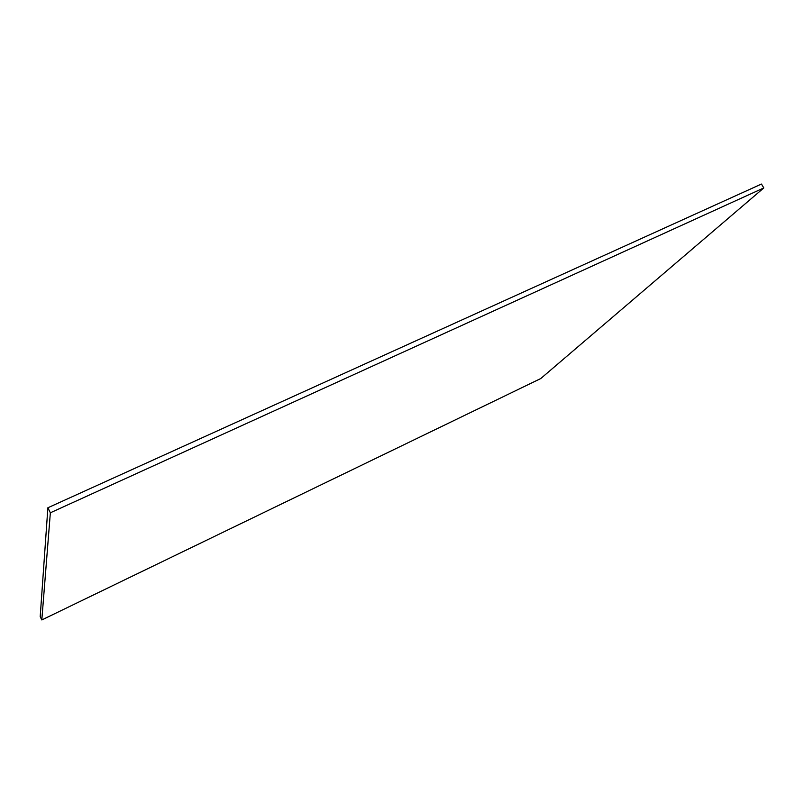 <?xml version="1.0" encoding="UTF-8"?>
<svg xmlns="http://www.w3.org/2000/svg" width="804" height="804" viewBox="0 0 804 804"><rect width="100%" height="100%" fill="white"/><g stroke="black" fill="none" stroke-linecap="round" stroke-linejoin="round"><path stroke-width="1.21" d="M50.35 512.791L47.878 507.766L761.458 184.056L763.8 187.935L50.35 512.791L41.808 619.944L540.75 378.553L763.8 187.935L761.458 184.056L47.878 507.766L50.35 512.791L763.8 187.935L540.75 378.553L41.808 619.944L40.2 616.638L41.808 619.944L50.35 512.791M40.2 616.638L47.878 507.766L40.2 616.638"/></g></svg>
